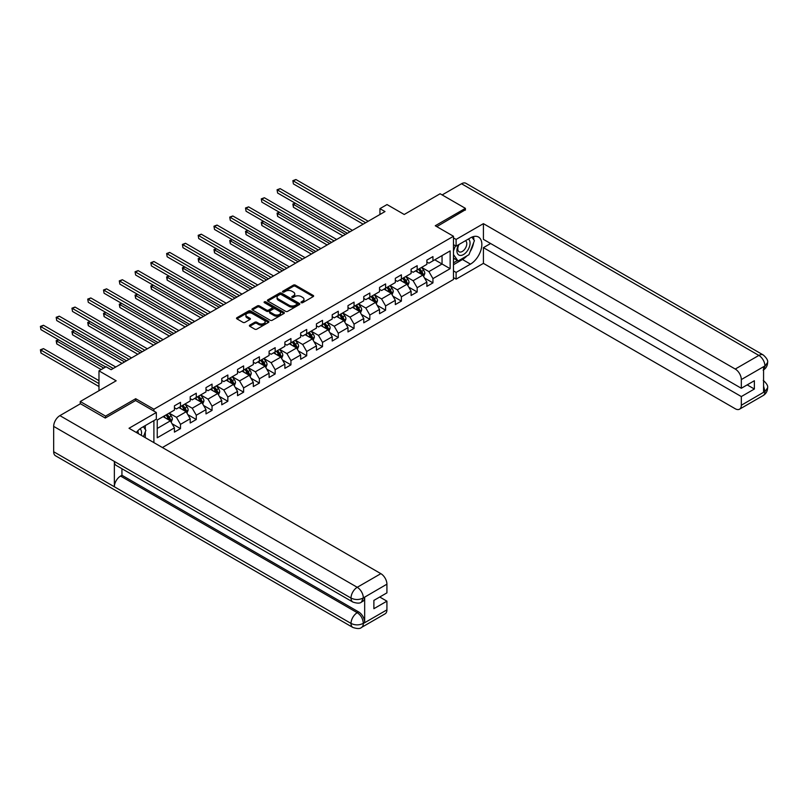 <?xml version="1.0" encoding="UTF-8"?>
<svg xmlns="http://www.w3.org/2000/svg" width="808" height="808" viewBox="0 0 808 808"><rect width="100%" height="100%" fill="white"/><g stroke="black" fill="none" stroke-linecap="round" stroke-linejoin="round"><path stroke-width="1.21" d="M301.283 302.677A0.98 0.566 0 0 0 302.677 302.677L313.221 296.587A1.404 0.808 0 0 0 313.635 296.011A1.404 0.808 0 0 0 313.221 295.445L295.354 285.123A1.404 0.808 0 0 0 293.375 285.123L282.82 291.213A0.98 0.566 0 0 0 284.214 292.021L285.577 291.234A4.495 2.596 0 0 1 291.93 291.234L293.425 292.092A4.495 2.596 0 0 1 294.738 293.92A4.495 2.596 0 0 1 293.425 295.758L292.052 296.546A0.98 0.566 0 0 0 293.445 297.344L294.809 296.556A4.495 2.596 0 0 1 301.162 296.556L302.657 297.415A4.495 2.596 0 0 1 303.97 299.253A4.495 2.596 0 0 1 302.657 301.091L301.283 301.879A0.98 0.566 0 0 0 301.283 302.677L301.283 301.879M249.793 325.129A1.404 0.808 0 0 0 249.379 325.705A1.404 0.808 0 0 0 249.793 326.281L254.803 329.169A1.404 0.808 0 0 0 256.793 329.169L268.498 322.412A1.404 0.808 0 0 0 268.913 321.837A1.404 0.808 0 0 0 268.498 321.261L250.632 310.949A1.404 0.808 0 0 0 248.652 310.949L236.936 317.706A1.404 0.808 0 0 0 236.522 318.281A1.404 0.808 0 0 0 236.936 318.857L242.986 322.352A1.404 0.808 0 0 0 244.976 322.352L249.985 319.453A1.404 0.808 0 0 0 250.399 318.887A1.404 0.808 0 0 0 249.985 318.312L246.985 316.574A3.757 2.171 0 0 1 245.885 315.039A3.757 2.171 0 0 1 248.208 313.039A3.757 2.171 0 0 1 252.298 313.514L264.065 320.301A3.757 2.171 0 0 1 265.155 321.837A3.757 2.171 0 0 1 262.842 323.836A3.757 2.171 0 0 1 258.752 323.372L256.793 322.24A1.404 0.808 0 0 0 254.803 322.24L249.793 325.129L249.793 326.281M465.408 210.11L465.408 208.353L440.128 193.758L404.222 214.484L387.022 204.565L379.942 208.646L385.002 211.565L111.12 369.7L106.06 366.771L98.98 370.862L98.98 390.719M135.694 400.586L135.694 398.718L105.555 416.12L80.265 401.515L116.17 380.79L98.98 370.862M135.694 398.718L153.904 409.232L453.48 236.269L453.48 279.477L162.398 447.531M465.408 208.353L435.27 225.755L453.48 236.269M285.679 311.343A1.404 0.808 0 0 0 287.658 311.343L299.374 304.586A1.404 0.808 0 0 0 299.788 304.01A1.404 0.808 0 0 0 299.374 303.434L281.507 293.122A1.404 0.808 0 0 0 279.517 293.122L267.812 299.879A1.404 0.808 0 0 0 267.397 300.455A1.404 0.808 0 0 0 267.812 301.031L285.679 311.343M264.772 302.889A0.98 0.566 0 0 1 265.771 303.03L265.771 301.859L283.941 312.353A1.404 0.808 0 0 1 284.355 312.918A1.404 0.808 0 0 1 283.941 313.494L272.225 320.261A1.404 0.808 0 0 1 270.236 320.261L252.369 309.939L252.369 308.797A1.404 0.808 0 0 0 251.955 309.373A1.404 0.808 0 0 0 252.369 309.939M252.369 308.797L257.388 305.899A1.404 0.808 0 0 1 259.368 305.899L266.62 310.09A1.404 0.808 0 0 0 268.599 310.09L271.922 308.161A1.404 0.808 0 0 0 272.336 307.596A1.404 0.808 0 0 0 271.922 307.02L264.378 302.667A0.98 0.566 0 0 1 265.771 301.859M80.265 403.859L80.265 401.515M105.555 416.12L105.555 417.867M153.904 442.632L153.904 420.614M153.904 411.1L153.904 409.232M172.053 423.735L180.497 428.614L180.497 424.351L190.203 418.746L190.203 423.008L196.273 419.504L196.273 415.241L205.989 409.636L205.989 413.898L212.049 410.393L212.049 406.131L221.766 400.526L221.766 404.788L227.836 401.283L227.836 397.021L237.542 391.415L237.542 395.678L243.612 392.173L243.612 387.911L253.318 382.305L253.318 386.567L259.388 383.073L259.388 378.8L269.094 373.195L269.094 377.467L275.164 373.963L275.164 369.7L284.87 364.095L284.87 368.357L290.941 364.852L290.941 360.59L300.657 354.985L300.657 359.247L306.717 355.742L306.717 351.48L316.433 345.875L316.433 350.137L322.503 346.632L322.503 342.37L332.209 336.764L332.209 341.026L338.279 337.522L338.279 333.26L347.985 327.654L347.985 331.916L354.055 328.412L354.055 324.149L363.762 318.544L363.762 322.806L369.832 319.301L369.832 315.039L379.538 309.434L379.538 313.696L385.608 310.191L385.608 305.929L395.324 300.324L395.324 304.586L401.384 301.081L401.384 296.819L411.1 291.213L411.1 295.476L417.17 291.971L417.17 287.709L426.876 282.103L426.876 286.365L432.947 282.871L432.947 278.609L450.137 268.68L450.137 250.924L442.047 255.601L442.047 264.004L450.137 268.68M180.497 428.614L174.427 432.118L174.427 427.856L157.237 437.784L157.237 420.029L174.427 410.1L174.427 405.838L180.497 402.334L180.497 406.596L190.203 400.99L190.203 396.728L196.273 393.223L196.273 397.496L205.989 391.88L205.989 387.618L212.049 384.123L212.049 388.385L221.766 382.78L221.766 378.518L227.836 375.013L227.836 379.275L237.542 373.67L237.542 369.408L243.612 365.903L243.612 370.165L253.318 364.56L253.318 360.297L259.388 356.793L259.388 361.055L269.094 355.449L269.094 351.187L275.164 347.682L275.164 351.945L284.87 346.339L284.87 342.077L290.941 338.572L290.941 342.834L300.657 337.229L300.657 332.967L306.717 329.462L306.717 333.724L316.433 328.119L316.433 323.856L322.503 320.352L322.503 324.614L332.209 319.009L332.209 314.746L338.279 311.242L338.279 315.504L347.985 309.898L347.985 305.636L354.055 302.131L354.055 306.394L363.762 300.788L363.762 296.526L369.832 293.031L369.832 297.294L379.538 291.688L379.538 287.416L385.608 283.921L385.608 288.183L395.324 282.578L395.324 278.316L401.384 274.811L401.384 279.073L411.1 273.468L411.1 269.205L417.17 265.701L417.17 269.963L426.876 264.357L426.876 260.095L432.947 256.591L432.947 260.853L450.137 250.924M178.881 407.535L186.163 411.737L176.457 417.342L169.175 413.141M174.427 407.767L176.457 408.939L180.497 406.596M176.457 417.342L180.497 424.351M186.163 411.737L190.203 418.746M194.657 398.425L201.939 402.626L192.233 408.232L184.951 404.03M190.203 398.657L192.233 399.829L196.273 397.496M192.233 408.232L196.273 415.241M201.939 402.626L205.989 409.636M210.434 389.315L217.716 393.516L208.01 399.122L200.727 394.92M205.989 389.547L208.01 390.719L212.049 388.385M208.01 399.122L212.049 406.131M217.716 393.516L221.766 400.526M226.21 380.204L233.492 384.406L223.786 390.011L216.504 385.81M221.766 380.437L223.786 381.608L227.836 379.275M223.786 390.011L227.836 397.021M233.492 384.406L237.542 391.415M241.996 371.094L249.278 375.306L239.562 380.911L232.28 376.7M237.542 371.326L239.562 372.498L243.612 370.165M239.562 380.911L243.612 387.911M249.278 375.306L253.318 382.305M257.772 361.984L265.054 366.196L255.338 371.801L248.056 367.589M253.318 362.226L255.338 363.388L259.388 361.055M255.338 371.801L259.388 378.8M265.054 366.196L269.094 373.195M273.548 352.874L280.831 357.086L271.124 362.691L263.842 358.489M269.094 353.116L271.124 354.278L275.164 351.945M271.124 362.691L275.164 369.7M280.831 357.086L284.87 364.095M289.325 343.774L296.607 347.975L286.901 353.581L279.619 349.379M284.87 344.006L286.901 345.168L290.941 342.834M286.901 353.581L290.941 360.59M296.607 347.975L300.657 354.985M305.101 334.663L312.383 338.865L302.677 344.471L295.395 340.269M300.657 334.896L302.677 336.057L306.717 333.724M302.677 344.471L306.717 351.48M312.383 338.865L316.433 345.875M320.877 325.553L328.159 329.755L318.453 335.36L311.171 331.159M316.433 325.786L318.453 326.957L322.503 324.614M318.453 335.36L322.503 342.37M328.159 329.755L332.209 336.764M336.663 316.443L343.945 320.645L334.229 326.25L326.947 322.049M332.209 316.675L334.229 317.847L338.279 315.504M334.229 326.25L338.279 333.26M343.945 320.645L347.985 327.654M352.44 307.333L359.722 311.534L350.005 317.14L342.723 312.938M347.985 307.565L350.005 308.737L354.055 306.394M350.005 317.14L354.055 324.149M359.722 311.534L363.762 318.544M368.216 298.223L375.498 302.424L365.792 308.03L358.5 303.828M363.762 298.455L365.792 299.627L369.832 297.294M365.792 308.03L369.832 315.039M375.498 302.424L379.538 309.434M383.992 289.113L391.274 293.314L381.568 298.92L374.286 294.718M379.538 289.345L381.568 290.516L385.608 288.183M381.568 298.92L385.608 305.929M391.274 293.314L395.324 300.324M399.768 280.002L407.05 284.214L397.344 289.82L390.062 285.608M395.324 280.235L397.344 281.406L401.384 279.073M397.344 289.82L401.384 296.819M407.05 284.214L411.1 291.213M415.544 270.892L422.826 275.104L413.12 280.709L405.838 276.498M411.1 271.124L413.12 272.296L417.17 269.963M413.12 280.709L417.17 287.709M422.826 275.104L426.876 282.103M434.765 259.802L442.047 264.004L428.897 271.599L421.614 267.387M426.876 262.024L428.897 263.186L432.947 260.853M428.897 271.599L432.947 278.609M379.942 208.646L379.942 214.484M157.237 428.442L170.387 420.847L163.105 416.645M170.387 420.847L174.427 427.856M424.503 277.992L432.947 282.871M408.717 287.103L417.17 291.971M392.941 296.213L401.384 301.081M377.164 305.323L385.608 310.191M361.388 314.423L369.832 319.301M345.612 323.533L354.055 328.412M329.836 332.644L338.279 337.522M314.049 341.754L322.503 346.632M298.273 350.864L306.717 355.742M282.497 359.974L290.941 364.852M266.721 369.084L275.164 373.963M250.945 378.195L259.388 383.073M235.168 387.305L243.612 392.173M219.382 396.415L227.836 401.283M203.606 405.515L212.049 410.393M187.83 414.625L196.273 419.504M301.677 302.818L302.657 302.253A4.495 2.596 0 0 0 303.97 300.424L303.97 299.253M294.738 293.92L294.738 295.092A4.495 2.596 0 0 1 293.425 296.93L292.446 297.485M313.221 295.445L313.221 296.587L295.354 286.295A1.404 0.808 0 0 0 293.375 286.295L283.214 292.153M299.354 304.596L281.507 294.284A1.404 0.808 0 0 0 279.517 294.284L267.822 301.041L267.812 299.879M296.9 304.414A0.98 0.566 0 0 0 296.9 303.606L281.214 294.556A0.98 0.566 0 0 0 279.821 294.556L278.376 295.385A4.495 2.596 0 0 0 277.063 297.223A4.495 2.596 0 0 0 278.376 299.051L289.102 305.242A4.495 2.596 0 0 0 295.455 305.242L296.9 304.414L296.9 305.576A0.98 0.566 0 0 0 297.182 305.182L297.182 304.01M277.063 297.223L277.063 298.384A4.495 2.596 0 0 0 278.376 300.223L278.376 299.051M296.9 305.576L295.455 306.414A4.495 2.596 0 0 1 289.102 306.414L278.376 300.223M252.389 309.949L257.388 307.07L257.388 305.899M272.336 307.596L272.336 308.757A1.404 0.808 0 0 1 271.922 309.333L268.599 311.252A1.404 0.808 0 0 1 266.62 311.252L259.368 307.07A1.404 0.808 0 0 0 257.388 307.07M265.771 303.03L283.921 313.504M274.134 314.423A3.757 2.171 0 0 0 278.225 314.898A3.757 2.171 0 0 0 280.548 312.898A3.757 2.171 0 0 0 279.447 311.363L275.306 308.969A1.404 0.808 0 0 0 273.316 308.969L269.993 310.888A1.404 0.808 0 0 0 269.579 311.464A1.404 0.808 0 0 0 269.993 312.039L274.134 314.423L274.134 315.595A3.757 2.171 0 0 0 278.225 316.069A3.757 2.171 0 0 0 280.548 314.06L280.548 312.898M269.579 311.464L269.579 312.625A1.404 0.808 0 0 0 269.993 313.201L269.993 312.039M274.134 315.595L269.993 313.201M265.155 321.837L265.155 323.008A3.757 2.171 0 0 1 262.842 325.008A3.757 2.171 0 0 1 258.752 324.533L256.793 323.402A1.404 0.808 0 0 0 254.803 323.402L249.803 326.291M245.885 315.039L245.885 316.211A3.757 2.171 0 0 0 246.985 317.746L246.985 316.574M249.985 318.312L249.985 319.453L246.985 317.746M268.488 322.422L250.632 312.11A1.404 0.808 0 0 0 248.652 312.11L236.956 318.867L236.936 317.706M423.624 276.488L424.836 273.457A3.788 2.192 -120 0 0 423.624 270.226L421.534 267.438M417.898 272.256L416.474 270.357M295.324 203.232L293.405 204.343L293.405 207.262L342.925 235.855M418.403 269.246L420.483 272.033A3.788 2.192 60 0 1 421.574 274.316L422.786 273.619A3.788 2.192 -120 0 0 421.705 271.337L419.615 268.549M418.665 269.094L420.978 272.185A1.929 1.111 60 0 1 421.332 272.771L422.786 273.619M293.405 207.262L292.849 204.02L345.46 234.401M292.849 204.02L295.102 203.111M365.681 222.725L293.405 180.992L295.93 179.528L368.216 221.261M363.156 224.18L293.405 183.911L292.849 180.669L295.93 179.528M293.405 183.911L292.849 180.669M458.601 244.693A9.302 5.363 120 0 0 460.196 255.429A9.302 5.363 120 0 0 468.6 248.783A9.302 5.363 120 0 0 468.377 239.057M459.126 244.39A6.363 3.676 120 0 0 459.106 251.773A6.363 3.676 120 0 0 460.045 252.066A6.363 3.676 120 0 0 465.863 247.369A6.363 3.676 120 0 0 465.469 240.754A6.363 3.676 120 0 0 465.448 240.744M471.923 237.118L474.407 240.653L468.943 254.722L458.025 261.024L453.48 257.964M458.025 261.024L453.48 254.55M453.48 250.924L455.47 245.773M141.249 435.32A9.302 5.363 120 0 0 140.016 428.826M138.279 433.613A6.363 3.676 120 0 0 137.633 430.997M143.369 426.695L145.905 430.31L143.46 436.603M466.933 255.883A16.089 9.292 120 0 1 462.479 259.509L470.468 264.125A16.089 9.292 120 0 0 480.982 249.945A16.089 9.292 120 0 0 478.508 237.047A16.089 9.292 120 0 0 470.468 237.845L456.106 246.137L456.106 239.421L483.416 223.654L735.25 369.054L758.864 355.419L461.519 183.749L442.148 194.93M470.468 264.125L456.106 272.417L456.106 279.134L483.416 263.368L483.416 247.652L741.32 396.556L741.32 405.252L765.085 391.415L763.57 392.122L763.57 367.014L764.934 365.933L741.32 379.568A8.585 4.959 -120 0 0 735.25 369.054M490.597 243.511L483.416 247.652M747.188 384.881L754.369 389.022L754.369 380.73L741.32 388.264L483.416 239.36L483.416 223.654M453.48 244.622L456.106 246.137M453.48 237.906L456.106 239.421M453.48 277.609L456.106 279.134M453.48 270.892L456.106 272.417M483.416 263.368L735.25 408.757A8.585 4.959 -120 0 0 739.542 409.181A8.585 4.959 -120 0 0 741.32 405.252M461.519 183.749A8.797 5.08 -60 0 1 465.913 183.305L763.267 354.985A8.797 5.08 -60 0 0 758.864 355.419A8.585 4.959 60 0 1 764.934 365.933M741.32 388.264L741.32 379.568M754.369 389.022L741.32 396.556M465.408 209.757L436.785 226.634M470.135 251.672A16.089 9.292 120 0 0 473.599 242.743M473.852 239.865A16.089 9.292 120 0 0 473.458 236.582M462.479 259.509L453.48 264.711M453.48 262.842L457.318 260.62M453.48 259.338L454.288 258.863M763.57 386.113L764.934 391.335M763.267 380.386C766.721 383.487 768.166 385.971 767.6 387.83L765.095 391.405M763.267 354.985C766.711 358.065 768.155 360.56 767.6 362.489L765.085 366.014M352.844 602.041A8.797 5.08 -60 0 1 351.026 598.072C355.066 600.011 359.116 600.001 363.146 598.021L361.529 602.031C360.095 603.485 357.197 603.495 352.844 602.041L116.17 465.398A8.797 5.08 -60 0 1 114.352 461.429L53.671 426.392A8.797 5.08 -60 0 1 59.893 415.625L80.467 403.737L105.252 418.049L135.593 400.526L156.328 412.494L156.328 419.211L141.966 427.503A16.089 9.292 120 0 0 136.33 432.482M156.328 412.494L129.017 428.26L380.861 573.66A8.585 4.959 60 0 1 386.921 584.174L386.921 592.87L373.882 600.405L373.882 608.697L386.921 601.162L386.921 609.868A8.585 4.959 60 0 1 385.143 613.797L361.529 627.432A8.585 4.959 -120 0 0 363.307 623.503L386.921 609.868M144.945 437.461L148.339 439.421M145.299 437.259L145.299 431.866M145.299 429.452L145.299 425.574M361.529 627.432C360.156 628.887 357.267 628.887 352.844 627.442L55.489 455.762A8.797 5.08 -60 0 1 53.671 451.733L114.352 486.769A8.797 5.08 -60 0 1 120.574 476.053L357.237 612.696L358.611 611.909A8.585 4.959 60 0 1 364.671 622.423L364.671 597.314A8.585 4.959 60 0 1 362.893 601.243L361.529 602.031M53.671 426.392L53.671 451.733M59.893 415.625L357.237 587.295A8.797 5.08 -60 0 0 351.015 598.072L114.352 461.429L114.352 486.769L351.015 623.412C355.055 625.362 359.106 625.362 363.156 623.412L363.307 623.503M386.921 601.162L379.74 597.021M121.937 468.731L121.937 475.266L358.611 611.909M121.937 475.266L120.574 476.053M407.848 285.598L409.05 282.558A3.788 2.192 -120 0 0 407.848 279.336L405.757 276.548M402.121 281.356L400.697 279.467M279.548 212.342L277.619 213.453L277.619 216.372L327.149 244.965M402.626 278.356L404.707 281.144A3.788 2.192 60 0 1 405.798 283.426L407.01 282.719A3.788 2.192 -120 0 0 405.919 280.447L403.838 277.659M402.889 278.204L405.202 281.295A1.929 1.111 60 0 1 405.555 281.881L407.01 282.719M277.619 216.372L277.063 213.13L329.684 243.511M277.063 213.13L279.326 212.221M392.072 294.698L393.274 291.668A3.788 2.192 -120 0 0 392.062 288.446L389.981 285.658M386.335 290.466L384.921 288.577M263.772 221.453L261.843 222.564L261.843 225.483L311.373 254.076M386.84 287.466L388.931 290.254A3.788 2.192 60 0 1 390.011 292.536L391.234 291.829A3.788 2.192 -120 0 0 390.143 289.557L388.062 286.769M387.113 287.315L389.426 290.405A1.929 1.111 60 0 1 389.779 290.991L391.234 291.829M261.843 225.483L261.287 222.24L313.898 252.621M261.287 222.24L263.549 221.331M349.904 231.835L277.619 190.102L280.154 188.638L352.44 230.371M347.379 233.29L277.619 193.021L277.063 189.779L280.154 188.638M277.619 193.021L277.063 189.779M334.128 240.936L261.843 199.202L264.378 197.748L336.663 239.481M331.603 242.4L261.843 202.131L261.287 198.889L264.378 197.748M261.843 202.131L261.287 198.889M376.296 303.808L377.498 300.778A3.788 2.192 -120 0 0 376.286 297.556L374.205 294.769M370.559 299.576L369.145 297.687M247.985 230.563L246.066 231.674L246.066 234.593L295.597 263.186M371.064 296.576L373.155 299.364A3.788 2.192 60 0 1 374.235 301.647L375.447 300.94A3.788 2.192 -120 0 0 374.367 298.667L372.276 295.88M371.326 296.425L373.649 299.516A1.929 1.111 60 0 1 373.993 300.101L375.447 300.94M246.066 234.593L245.511 231.351L298.122 261.731M245.511 231.351L247.763 230.431M360.519 312.918L361.721 309.888A3.788 2.192 -120 0 0 360.509 306.666L358.419 303.879M354.783 308.686L353.369 306.798M232.209 239.673L230.29 240.784L230.29 243.703L279.821 272.296M355.288 305.687L357.378 308.474A3.788 2.192 60 0 1 358.459 310.757L359.671 310.05A3.788 2.192 -120 0 0 358.59 307.767L356.5 304.99M355.55 305.535L357.863 308.626A1.929 1.111 60 0 1 358.217 309.212L359.671 310.05M230.29 243.703L229.735 240.461L282.346 270.842M229.735 240.461L231.987 239.542M344.743 322.028L345.945 318.998A3.788 2.192 -120 0 0 344.733 315.776L342.642 312.989M339.006 317.796L337.593 315.908M216.433 248.783L214.514 249.894L214.514 252.813L264.044 281.406M339.511 314.797L341.602 317.584A3.788 2.192 60 0 1 342.683 319.857L343.895 319.16A3.788 2.192 -120 0 0 342.814 316.877L340.724 314.09M339.774 314.645L342.087 317.736A1.929 1.111 60 0 1 342.441 318.322L343.895 319.16M214.514 252.813L213.958 249.571L266.569 279.942M213.958 249.571L216.211 248.652M318.352 250.046L246.066 208.312L248.591 206.858L320.877 248.591M315.827 251.51L246.066 211.231L245.511 207.999L248.591 206.858M246.066 211.231L245.511 207.999M302.576 259.156L230.29 217.423L232.815 215.968L305.101 257.702M300.051 260.62L230.29 220.342L229.735 217.099L232.815 215.968M230.29 220.342L229.735 217.099M286.8 268.266L214.514 226.533L217.039 225.078L289.325 266.812M284.264 269.731L214.514 229.452L213.958 226.21L217.039 225.078M214.514 229.452L213.958 226.21M328.957 331.139L330.169 328.109A3.788 2.192 -120 0 0 328.957 324.877L326.866 322.099M323.23 326.907L321.806 325.018M200.657 257.893L198.738 259.004L198.738 261.923L248.258 290.516M323.735 323.907L325.816 326.695A3.788 2.192 60 0 1 326.907 328.967L328.119 328.27A3.788 2.192 -120 0 0 327.038 325.988L324.947 323.2M323.998 323.756L326.311 326.846A1.929 1.111 60 0 1 326.664 327.432L328.119 328.27M198.738 261.923L198.182 258.681L250.793 289.052M198.182 258.681L200.434 257.762M271.023 277.376L198.738 235.643L201.263 234.189L273.548 275.922M268.488 278.841L198.738 238.562L198.182 235.32L201.263 234.189M198.738 238.562L198.182 235.32M313.181 340.249L314.383 337.219A3.788 2.192 -120 0 0 313.181 333.987L311.09 331.199M307.454 336.017L306.03 334.128M184.881 267.004L182.951 268.115L182.951 271.034L232.482 299.627M307.959 333.017L310.04 335.805A3.788 2.192 60 0 1 311.131 338.077L312.343 337.38A3.788 2.192 -120 0 0 311.252 335.098L309.171 332.31M308.222 332.866L310.535 335.956A1.929 1.111 60 0 1 310.888 336.542L312.343 337.38M182.951 271.034L182.396 267.791L235.017 298.162M182.396 267.791L184.658 266.872M255.237 286.486L182.951 244.753L185.487 243.289L257.772 285.022M252.712 287.951L182.951 247.672L182.396 244.43L185.487 243.289M182.951 247.672L182.396 244.43M297.405 349.359L298.606 346.329A3.788 2.192 -120 0 0 297.405 343.097L295.314 340.309M291.678 345.127L290.254 343.228M169.104 276.114L167.175 277.225L167.175 280.144L216.706 308.737M292.173 342.127L294.264 344.905A3.788 2.192 60 0 1 295.354 347.188L296.566 346.491A3.788 2.192 -120 0 0 295.476 344.208L293.395 341.42M292.446 341.966L294.758 345.066A1.929 1.111 60 0 1 295.112 345.652L296.566 346.491M167.175 280.144L166.62 276.902L219.231 307.272M166.62 276.902L168.882 275.983M239.461 295.597L167.175 253.863L169.71 252.399L241.996 294.132M236.936 297.051L167.175 256.782L166.62 253.54L169.71 252.399M167.175 256.782L166.62 253.54M281.628 358.469L282.83 355.439A3.788 2.192 -120 0 0 281.618 352.207L279.538 349.42M275.892 354.237L274.478 352.339M153.318 285.224L151.399 286.325L151.399 289.244L200.929 317.847M276.397 351.228L278.487 354.015A3.788 2.192 60 0 1 279.568 356.298L280.79 355.601A3.788 2.192 -120 0 0 279.699 353.318L277.609 350.531M276.659 351.076L278.982 354.167A1.929 1.111 60 0 1 279.326 354.762L280.79 355.601M151.399 289.244L150.844 286.012L203.454 316.382M150.844 286.012L153.096 285.093M223.685 304.707L151.399 262.974L153.934 261.509L226.21 303.242M221.16 306.161L151.399 265.893L150.844 262.651L153.934 261.509M151.399 265.893L150.844 262.651M265.852 367.579L267.054 364.549A3.788 2.192 -120 0 0 265.842 361.317L263.761 358.53M260.115 363.348L258.701 361.449M137.542 294.324L135.623 295.435L135.623 298.354L185.153 326.957M260.62 360.338L262.711 363.125A3.788 2.192 60 0 1 263.792 365.408L265.004 364.711A3.788 2.192 -120 0 0 263.923 362.428L261.832 359.641M260.883 360.186L263.206 363.277A1.929 1.111 60 0 1 263.549 363.863L265.004 364.711M135.623 298.354L135.067 295.122L187.678 325.493M135.067 295.122L137.32 294.203M207.909 313.817L135.623 272.084L138.148 270.619L210.434 312.353M205.383 315.272L135.623 275.003L135.067 271.761L138.148 270.619M135.623 275.003L135.067 271.761M250.076 376.69L251.278 373.66A3.788 2.192 -120 0 0 250.066 370.428L247.975 367.64M244.339 372.458L242.925 370.559M121.766 303.434L119.847 304.545L119.847 307.464L169.377 336.057M244.844 369.448L246.935 372.236A3.788 2.192 60 0 1 248.016 374.518L249.228 373.821A3.788 2.192 -120 0 0 248.147 371.539L246.056 368.751M245.107 369.296L247.42 372.387A1.929 1.111 60 0 1 247.773 372.973L249.228 373.821M119.847 307.464L119.291 304.222L171.902 334.603M119.291 304.222L121.543 303.313M192.132 322.927L119.847 281.194L122.372 279.73L194.657 321.463M189.597 324.382L119.847 284.113L119.291 280.871L122.372 279.73M119.847 284.113L119.291 280.871M234.3 385.8L235.502 382.76A3.788 2.192 -120 0 0 234.29 379.538L232.199 376.75M228.563 381.558L227.149 379.669M105.989 312.544L104.07 313.656L104.07 316.574L153.591 345.168M229.068 378.558L231.149 381.346A3.788 2.192 60 0 1 232.239 383.628L233.451 382.921A3.788 2.192 -120 0 0 232.371 380.649L230.28 377.861M229.331 378.407L231.643 381.497A1.929 1.111 60 0 1 231.997 382.083L233.451 382.921M104.07 316.574L103.515 313.332L156.126 343.713M103.515 313.332L105.767 312.423M176.356 332.038L104.07 290.304L106.595 288.84L178.881 330.573M173.821 333.492L104.07 293.223L103.515 289.981L106.595 288.84M104.07 293.223L103.515 289.981M218.513 394.9L219.715 391.87A3.788 2.192 -120 0 0 218.513 388.648L216.423 385.86M212.787 390.668L211.363 388.779M90.213 321.655L88.294 322.766L88.294 325.685L137.814 354.278M213.292 387.668L215.372 390.456A3.788 2.192 60 0 1 216.463 392.739L217.675 392.031A3.788 2.192 -120 0 0 216.584 389.759L214.504 386.971M213.554 387.517L215.867 390.607A1.929 1.111 60 0 1 216.221 391.193L217.675 392.031M88.294 325.685L87.729 322.442L140.35 352.823M87.729 322.442L89.991 321.523M160.57 341.138L88.294 299.404L90.819 297.95L163.105 339.683M158.045 342.602L88.294 302.323L87.729 299.091L90.819 297.95M88.294 302.323L87.729 299.091M202.737 404.01L203.939 400.98A3.788 2.192 -120 0 0 202.737 397.758L200.647 394.971M197.011 399.778L195.587 397.889M74.437 330.765L72.508 331.876L72.508 334.795L122.038 363.388M197.506 396.779L199.596 399.566A3.788 2.192 60 0 1 200.687 401.849L201.899 401.142A3.788 2.192 -120 0 0 200.808 398.869L198.728 396.082M197.778 396.627L200.091 399.718A1.929 1.111 60 0 1 200.445 400.303L201.899 401.142M72.508 334.795L71.952 331.553L124.563 361.934M71.952 331.553L74.215 330.634M144.794 350.248L72.508 308.515L75.043 307.06L147.329 348.793M142.269 351.712L72.508 311.434L71.952 308.201L75.043 307.06M72.508 311.434L71.952 308.201M186.961 413.12L188.163 410.09A3.788 2.192 -120 0 0 186.951 406.868L184.87 404.081M181.224 408.888L179.81 407M58.661 339.875L56.732 340.986L56.732 343.905L101.202 369.579M181.729 405.889L183.82 408.676A3.788 2.192 60 0 1 184.901 410.959L186.123 410.252A3.788 2.192 -120 0 0 185.032 407.969L182.941 405.192M181.992 405.737L184.315 408.828A1.929 1.111 60 0 1 184.658 409.414L186.123 410.252M56.732 343.905L56.176 340.663L103.737 368.115M56.176 340.663L58.439 339.744M129.017 359.358L56.732 317.625L59.267 316.17L131.542 357.904M126.492 360.822L56.732 320.544L56.176 317.302L59.267 316.17M56.732 320.544L56.176 317.302M171.185 422.231L172.387 419.201A3.788 2.192 -120 0 0 171.175 415.969L169.094 413.191M165.448 417.999L164.034 416.11M98.98 380.669L43.48 348.632L40.956 350.096L40.956 353.015L98.98 386.517M165.953 414.999L168.044 417.786A3.788 2.192 60 0 1 169.124 420.059L170.337 419.362A3.788 2.192 -120 0 0 169.256 417.079L167.165 414.292M166.216 414.847L168.539 417.938A1.929 1.111 60 0 1 168.882 418.524L170.337 419.362M40.956 353.015L40.4 349.773L98.98 383.598M40.4 349.773L43.48 348.632M113.241 368.468L40.956 326.735L43.48 325.281L115.766 367.014M105.656 367.014L40.956 329.654L40.4 326.412L43.48 325.281M40.956 329.654L40.4 326.412M302.657 302.253L302.657 301.091M292.052 297.344L292.052 296.546M293.425 296.93L293.425 295.758M282.82 292.021L282.82 291.213M293.375 286.295L293.375 285.123M295.354 286.295L295.354 285.123M279.517 294.284L279.517 293.122M281.507 294.284L281.507 293.122M299.374 304.586L299.374 303.434M289.102 306.414L289.102 305.242M295.455 306.414L295.455 305.242M259.368 307.07L259.368 305.899M266.62 311.252L266.62 310.09M268.599 311.252L268.599 310.09M271.922 309.333L271.922 308.161M283.941 313.494L283.941 312.353M254.803 323.402L254.803 322.24M256.793 323.402L256.793 322.24M258.752 324.533L258.752 323.372M248.652 312.11L248.652 310.949M250.632 312.11L250.632 310.949M268.498 322.412L268.498 321.261M422.453 274.882L424.806 273.528M421.705 271.337L423.624 270.226M419.009 272.892L420.483 272.033M767.6 387.86C767.499 391.224 766.024 393.789 763.156 395.546A8.585 4.959 -120 0 0 764.934 391.617M763.57 369.862L764.934 366.226M364.671 622.423L363.166 623.412M386.921 584.174L363.166 598.011M363.307 598.102L364.671 597.314M363.307 597.809A8.585 4.959 60 0 0 357.237 587.295L380.861 573.66M352.844 627.442A8.797 5.08 -60 0 1 351.015 623.412A8.797 5.08 -60 0 1 357.237 612.696C360.893 615.14 362.913 618.645 363.307 623.21M406.676 283.992L409.03 282.638M405.919 280.447L407.848 279.336M403.222 282.002L404.707 281.144M390.9 293.102L393.254 291.749M390.143 289.557L392.062 288.446M387.446 291.112L388.931 290.254M375.124 302.212L377.477 300.859M374.367 298.667L376.286 297.556M371.67 300.223L373.155 299.364M359.348 311.322L361.691 309.959M358.59 307.767L360.509 306.666M355.894 309.333L357.378 308.474M343.562 320.433L345.915 319.069M342.814 316.877L344.733 315.776M340.118 318.433L341.602 317.584M327.785 329.543L330.139 328.179M327.038 325.988L328.957 324.877M324.341 327.543L325.816 326.695M312.009 338.653L314.363 337.289M311.252 335.098L313.181 333.987M308.555 336.653L310.04 335.805M296.233 347.753L298.586 346.4M295.476 344.208L297.405 343.097M292.779 345.763L294.264 344.905M280.457 356.863L282.81 355.51M279.699 353.318L281.618 352.207M277.003 354.874L278.487 354.015M264.681 365.974L267.024 364.62M263.923 362.428L265.842 361.317M261.226 363.984L262.711 363.125M248.904 375.084L251.248 373.73M248.147 371.539L250.066 370.428M245.45 373.094L246.935 372.236M233.118 384.194L235.471 382.841M232.371 380.649L234.29 379.538M229.674 382.204L231.149 381.346M217.342 393.304L219.695 391.951M216.584 389.759L218.513 388.648M213.898 391.314L215.372 390.456M201.566 402.414L203.919 401.051M200.808 398.869L202.737 397.758M198.112 400.425L199.596 399.566M185.79 411.524L188.143 410.161M185.032 407.969L186.951 406.868M182.335 409.535L183.82 408.676M170.013 420.635L172.367 419.271M169.256 417.079L171.175 415.969M166.559 418.635L168.044 417.786M739.542 409.181L763.156 395.546M767.6 362.519C767.489 365.852 766.004 368.397 763.156 370.155"/></g></svg>

